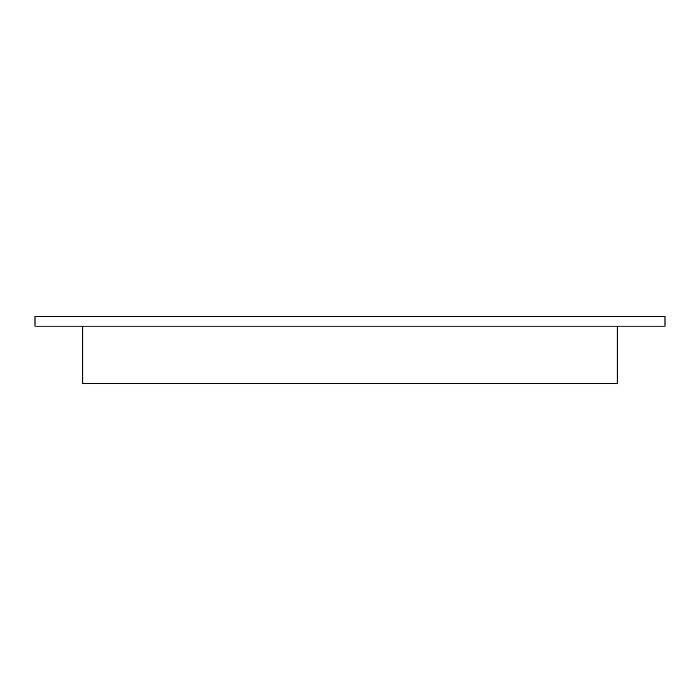 <?xml version="1.0" encoding="UTF-8"?>
<svg xmlns="http://www.w3.org/2000/svg" width="700" height="700" viewBox="0 0 700 700"><rect width="100%" height="100%" fill="white"/><g stroke="black" fill="none" stroke-linecap="round" stroke-linejoin="round"><path stroke-width="1.05" d="M82.731 326.139L82.731 383.408L617.269 383.408L617.269 326.139M665 316.592L35 316.592L35 326.139L665 326.139L665 316.592"/></g></svg>
